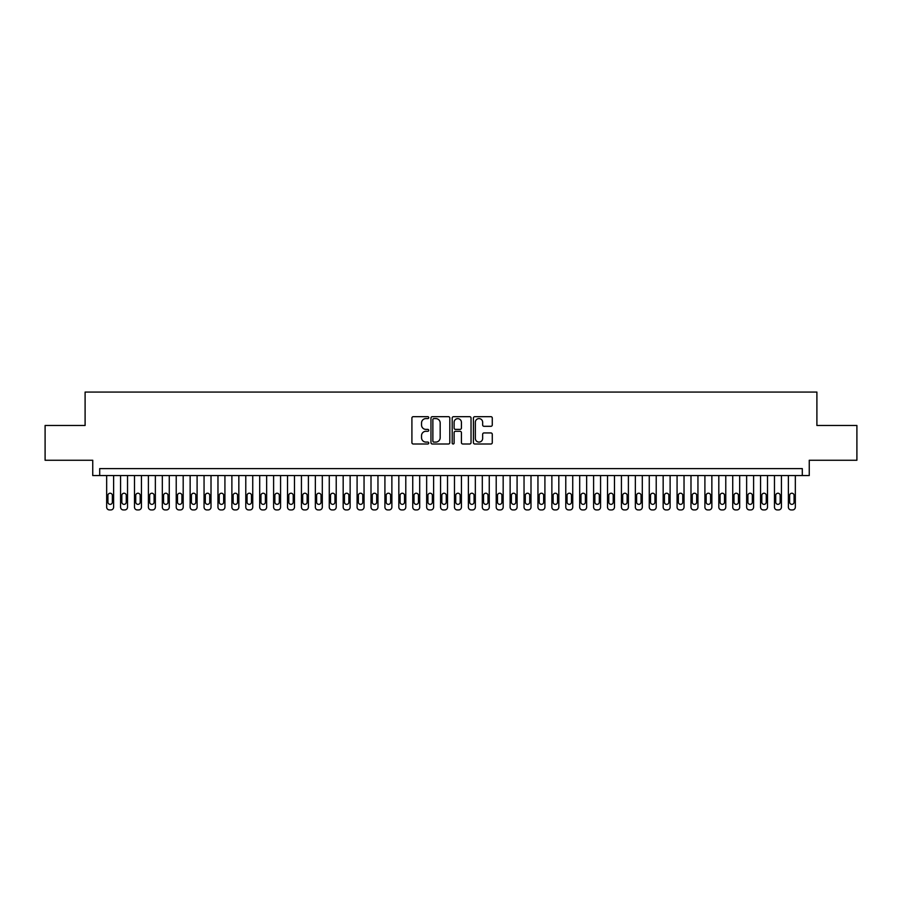 <?xml version="1.0" encoding="UTF-8"?>
<svg xmlns="http://www.w3.org/2000/svg" width="902" height="902" viewBox="0 0 902 902"><rect width="100%" height="100%" fill="white"/><g stroke="black" fill="none" stroke-linecap="round" stroke-linejoin="round"><path stroke-width="1.35" d="M428.743 417.637A0.958 0.958 0 0 0 427.785 416.679L413.274 416.679A1.364 1.364 0 0 0 411.91 418.054L411.91 442.634A1.364 1.364 0 0 0 413.274 443.998L427.785 443.998A0.958 0.958 0 0 0 428.743 443.04A0.958 0.958 0 0 0 427.785 442.081L425.902 442.081A4.375 4.375 0 0 1 421.538 437.718L421.538 435.666A4.375 4.375 0 0 1 425.902 431.291L427.785 431.291A0.958 0.958 0 0 0 428.743 430.344A0.958 0.958 0 0 0 427.785 429.386L425.902 429.386A4.375 4.375 0 0 1 421.538 425.011L421.538 422.97A4.375 4.375 0 0 1 425.902 418.596L427.785 418.596A0.958 0.958 0 0 0 428.743 417.637M490.913 426.308A1.364 1.364 0 0 0 492.278 424.943L492.278 418.054A1.364 1.364 0 0 0 490.913 416.679L474.79 416.679A1.364 1.364 0 0 0 473.426 418.054L473.426 442.634A1.364 1.364 0 0 0 474.79 443.998L490.913 443.998A1.364 1.364 0 0 0 492.278 442.634L492.278 434.302A1.364 1.364 0 0 0 490.913 432.937L484.013 432.937A1.364 1.364 0 0 0 482.649 434.302L482.649 438.428A3.653 3.653 0 0 1 478.996 442.081A3.653 3.653 0 0 1 475.343 438.428L475.343 422.249A3.653 3.653 0 0 1 478.996 418.596A3.653 3.653 0 0 1 482.649 422.249L482.649 424.943A1.364 1.364 0 0 0 484.013 426.308L490.913 426.308M802.295 475.557L809.252 475.557L809.252 460.257L856.9 460.257L856.9 425.473L816.896 425.473L816.896 392.077L85.104 392.077L85.104 425.473L45.1 425.473L45.1 460.257L92.748 460.257L92.748 475.557L802.295 475.557L802.295 468.6L99.705 468.6L99.705 475.557M449.805 418.054A1.364 1.364 0 0 0 448.441 416.679L432.329 416.679A1.364 1.364 0 0 0 430.964 418.054L430.964 442.634A1.364 1.364 0 0 0 432.329 443.998L448.441 443.998A1.364 1.364 0 0 0 449.805 442.634L449.805 418.054M453.559 416.679L469.671 416.679A1.364 1.364 0 0 1 471.036 418.054L471.036 442.634A1.364 1.364 0 0 1 469.671 443.998L462.782 443.998A1.364 1.364 0 0 1 461.418 442.634L461.418 432.667A1.364 1.364 0 0 0 460.043 431.291L455.476 431.291A1.364 1.364 0 0 0 454.112 432.667L454.112 443.04A0.958 0.958 0 0 1 453.154 443.998A0.958 0.958 0 0 1 452.195 443.04L452.195 418.054A1.364 1.364 0 0 1 453.559 416.679M433.828 418.596A0.958 0.958 0 0 0 432.87 419.554L432.87 441.123A0.958 0.958 0 0 0 433.828 442.081L435.813 442.081A4.375 4.375 0 0 0 440.176 437.718L440.176 422.97A4.375 4.375 0 0 0 435.813 418.596L433.828 418.596M461.418 422.316A3.653 3.653 0 0 0 457.765 418.663A3.653 3.653 0 0 0 454.112 422.316L454.112 428.022A1.364 1.364 0 0 0 455.476 429.386L460.043 429.386A1.364 1.364 0 0 0 461.418 428.022L461.418 422.316M113.618 475.557L113.618 507.138A2.785 2.785 90 0 1 110.833 509.923L109.446 509.923A2.785 2.785 90 0 1 106.661 507.138L106.661 475.557M112.367 502.132L112.367 495.446A2.221 2.221 90 0 0 110.145 493.225A2.221 2.221 90 0 0 107.913 495.446L107.913 502.132A2.221 2.221 90 0 0 110.145 504.353A2.221 2.221 90 0 0 112.367 502.132M127.532 475.557L127.532 507.138A2.785 2.785 90 0 1 124.747 509.923L123.36 509.923A2.785 2.785 90 0 1 120.575 507.138L120.575 475.557M126.28 502.132L126.28 495.446A2.221 2.221 90 0 0 124.059 493.225A2.221 2.221 90 0 0 121.826 495.446L121.826 502.132A2.221 2.221 90 0 0 124.059 504.353A2.221 2.221 90 0 0 126.28 502.132M141.445 475.557L141.445 507.138A2.785 2.785 90 0 1 138.66 509.923L137.273 509.923A2.785 2.785 90 0 1 134.488 507.138L134.488 475.557M140.193 502.132L140.193 495.446A2.221 2.221 90 0 0 137.972 493.225A2.221 2.221 90 0 0 135.74 495.446L135.74 502.132A2.221 2.221 90 0 0 137.972 504.353A2.221 2.221 90 0 0 140.193 502.132M155.358 475.557L155.358 507.138A2.785 2.785 90 0 1 152.573 509.923L151.186 509.923A2.785 2.785 90 0 1 148.402 507.138L148.402 475.557M154.107 502.132L154.107 495.446A2.221 2.221 90 0 0 151.874 493.225A2.221 2.221 90 0 0 149.653 495.446L149.653 502.132A2.221 2.221 90 0 0 151.874 504.353A2.221 2.221 90 0 0 154.107 502.132M169.272 475.557L169.272 507.138A2.785 2.785 90 0 1 166.487 509.923L165.1 509.923A2.785 2.785 90 0 1 162.315 507.138L162.315 475.557M168.02 502.132L168.02 495.446A2.221 2.221 90 0 0 165.788 493.225A2.221 2.221 90 0 0 163.566 495.446L163.566 502.132A2.221 2.221 90 0 0 165.788 504.353A2.221 2.221 90 0 0 168.02 502.132M183.185 475.557L183.185 507.138A2.785 2.785 90 0 1 180.4 509.923L179.013 509.923A2.785 2.785 90 0 1 176.228 507.138L176.228 475.557M181.933 502.132L181.933 495.446A2.221 2.221 90 0 0 179.701 493.225A2.221 2.221 90 0 0 177.48 495.446L177.48 502.132A2.221 2.221 90 0 0 179.701 504.353A2.221 2.221 90 0 0 181.933 502.132M197.098 475.557L197.098 507.138A2.785 2.785 90 0 1 194.313 509.923L192.927 509.923A2.785 2.785 90 0 1 190.142 507.138L190.142 475.557M195.847 502.132L195.847 495.446A2.221 2.221 90 0 0 193.614 493.225A2.221 2.221 90 0 0 191.393 495.446L191.393 502.132A2.221 2.221 90 0 0 193.614 504.353A2.221 2.221 90 0 0 195.847 502.132M211.012 475.557L211.012 507.138A2.785 2.785 90 0 1 208.227 509.923L206.829 509.923A2.785 2.785 90 0 1 204.055 507.138L204.055 475.557M209.76 502.132L209.76 495.446A2.221 2.221 90 0 0 207.528 493.225A2.221 2.221 90 0 0 205.306 495.446L205.306 502.132A2.221 2.221 90 0 0 207.528 504.353A2.221 2.221 90 0 0 209.76 502.132M224.925 475.557L224.925 507.138A2.785 2.785 90 0 1 222.14 509.923L220.742 509.923A2.785 2.785 90 0 1 217.968 507.138L217.968 475.557M223.673 502.132L223.673 495.446A2.221 2.221 90 0 0 221.441 493.225A2.221 2.221 90 0 0 219.22 495.446L219.22 502.132A2.221 2.221 90 0 0 221.441 504.353A2.221 2.221 90 0 0 223.673 502.132M238.838 475.557L238.838 507.138A2.785 2.785 90 0 1 236.053 509.923L234.655 509.923A2.785 2.785 90 0 1 231.882 507.138L231.882 475.557M237.576 502.132L237.576 495.446A2.221 2.221 90 0 0 235.354 493.225A2.221 2.221 90 0 0 233.133 495.446L233.133 502.132A2.221 2.221 90 0 0 235.354 504.353A2.221 2.221 90 0 0 237.576 502.132M252.74 475.557L252.74 507.138A2.785 2.785 90 0 1 249.967 509.923L248.569 509.923A2.785 2.785 90 0 1 245.784 507.138L245.784 475.557M251.489 502.132L251.489 495.446A2.221 2.221 90 0 0 249.268 493.225A2.221 2.221 90 0 0 247.047 495.446L247.047 502.132A2.221 2.221 90 0 0 249.268 504.353A2.221 2.221 90 0 0 251.489 502.132M266.654 475.557L266.654 507.138A2.785 2.785 90 0 1 263.88 509.923L262.482 509.923A2.785 2.785 90 0 1 259.697 507.138L259.697 475.557M265.402 502.132L265.402 495.446A2.221 2.221 90 0 0 263.181 493.225A2.221 2.221 90 0 0 260.949 495.446L260.949 502.132A2.221 2.221 90 0 0 263.181 504.353A2.221 2.221 90 0 0 265.402 502.132M280.567 475.557L280.567 507.138A2.785 2.785 90 0 1 277.793 509.923L276.395 509.923A2.785 2.785 90 0 1 273.61 507.138L273.61 475.557M279.316 502.132L279.316 495.446A2.221 2.221 90 0 0 277.094 493.225A2.221 2.221 90 0 0 274.862 495.446L274.862 502.132A2.221 2.221 90 0 0 277.094 504.353A2.221 2.221 90 0 0 279.316 502.132M294.48 475.557L294.48 507.138A2.785 2.785 90 0 1 291.696 509.923L290.309 509.923A2.785 2.785 90 0 1 287.524 507.138L287.524 475.557M293.229 502.132L293.229 495.446A2.221 2.221 90 0 0 291.008 493.225A2.221 2.221 90 0 0 288.775 495.446L288.775 502.132A2.221 2.221 90 0 0 291.008 504.353A2.221 2.221 90 0 0 293.229 502.132M308.394 475.557L308.394 507.138A2.785 2.785 90 0 1 305.609 509.923L304.222 509.923A2.785 2.785 90 0 1 301.437 507.138L301.437 475.557M307.142 502.132L307.142 495.446A2.221 2.221 90 0 0 304.921 493.225A2.221 2.221 90 0 0 302.689 495.446L302.689 502.132A2.221 2.221 90 0 0 304.921 504.353A2.221 2.221 90 0 0 307.142 502.132M322.307 475.557L322.307 507.138A2.785 2.785 90 0 1 319.522 509.923L318.135 509.923A2.785 2.785 90 0 1 315.35 507.138L315.35 475.557M321.056 502.132L321.056 495.446A2.221 2.221 90 0 0 318.834 493.225A2.221 2.221 90 0 0 316.602 495.446L316.602 502.132A2.221 2.221 90 0 0 318.834 504.353A2.221 2.221 90 0 0 321.056 502.132M336.22 475.557L336.22 507.138A2.785 2.785 90 0 1 333.436 509.923L332.049 509.923A2.785 2.785 90 0 1 329.264 507.138L329.264 475.557M334.969 502.132L334.969 495.446A2.221 2.221 90 0 0 332.748 493.225A2.221 2.221 90 0 0 330.515 495.446L330.515 502.132A2.221 2.221 90 0 0 332.748 504.353A2.221 2.221 90 0 0 334.969 502.132M350.134 475.557L350.134 507.138A2.785 2.785 90 0 1 347.349 509.923L345.962 509.923A2.785 2.785 90 0 1 343.177 507.138L343.177 475.557M348.882 502.132L348.882 495.446A2.221 2.221 90 0 0 346.661 493.225A2.221 2.221 90 0 0 344.429 495.446L344.429 502.132A2.221 2.221 90 0 0 346.661 504.353A2.221 2.221 90 0 0 348.882 502.132M364.047 475.557L364.047 507.138A2.785 2.785 90 0 1 361.262 509.923L359.875 509.923A2.785 2.785 90 0 1 357.091 507.138L357.091 475.557M362.796 502.132L362.796 495.446A2.221 2.221 90 0 0 360.563 493.225A2.221 2.221 90 0 0 358.342 495.446L358.342 502.132A2.221 2.221 90 0 0 360.563 504.353A2.221 2.221 90 0 0 362.796 502.132M377.961 475.557L377.961 507.138A2.785 2.785 90 0 1 375.176 509.923L373.789 509.923A2.785 2.785 90 0 1 371.004 507.138L371.004 475.557M376.709 502.132L376.709 495.446A2.221 2.221 90 0 0 374.477 493.225A2.221 2.221 90 0 0 372.255 495.446L372.255 502.132A2.221 2.221 90 0 0 374.477 504.353A2.221 2.221 90 0 0 376.709 502.132M391.874 475.557L391.874 507.138A2.785 2.785 90 0 1 389.089 509.923L387.702 509.923A2.785 2.785 90 0 1 384.917 507.138L384.917 475.557M390.622 502.132L390.622 495.446A2.221 2.221 90 0 0 388.39 493.225A2.221 2.221 90 0 0 386.169 495.446L386.169 502.132A2.221 2.221 90 0 0 388.39 504.353A2.221 2.221 90 0 0 390.622 502.132M405.787 475.557L405.787 507.138A2.785 2.785 90 0 1 403.002 509.923L401.615 509.923A2.785 2.785 90 0 1 398.831 507.138L398.831 475.557M404.536 502.132L404.536 495.446A2.221 2.221 90 0 0 402.303 493.225A2.221 2.221 90 0 0 400.082 495.446L400.082 502.132A2.221 2.221 90 0 0 402.303 504.353A2.221 2.221 90 0 0 404.536 502.132M419.701 475.557L419.701 507.138A2.785 2.785 90 0 1 416.916 509.923L415.518 509.923A2.785 2.785 90 0 1 412.744 507.138L412.744 475.557M418.449 502.132L418.449 495.446A2.221 2.221 90 0 0 416.217 493.225A2.221 2.221 90 0 0 413.995 495.446L413.995 502.132A2.221 2.221 90 0 0 416.217 504.353A2.221 2.221 90 0 0 418.449 502.132M433.614 475.557L433.614 507.138A2.785 2.785 90 0 1 430.829 509.923L429.431 509.923A2.785 2.785 90 0 1 426.657 507.138L426.657 475.557M432.362 502.132L432.362 495.446A2.221 2.221 90 0 0 430.13 493.225A2.221 2.221 90 0 0 427.909 495.446L427.909 502.132A2.221 2.221 90 0 0 430.13 504.353A2.221 2.221 90 0 0 432.362 502.132M447.527 475.557L447.527 507.138A2.785 2.785 90 0 1 444.742 509.923L443.344 509.923A2.785 2.785 90 0 1 440.571 507.138L440.571 475.557M446.264 502.132L446.264 495.446A2.221 2.221 90 0 0 444.043 493.225A2.221 2.221 90 0 0 441.822 495.446L441.822 502.132A2.221 2.221 90 0 0 444.043 504.353A2.221 2.221 90 0 0 446.264 502.132M461.429 475.557L461.429 507.138A2.785 2.785 90 0 1 458.656 509.923L457.258 509.923A2.785 2.785 90 0 1 454.473 507.138L454.473 475.557M460.178 502.132L460.178 495.446A2.221 2.221 90 0 0 457.957 493.225A2.221 2.221 90 0 0 455.735 495.446L455.735 502.132A2.221 2.221 90 0 0 457.957 504.353A2.221 2.221 90 0 0 460.178 502.132M475.343 475.557L475.343 507.138A2.785 2.785 90 0 1 472.569 509.923L471.171 509.923A2.785 2.785 90 0 1 468.386 507.138L468.386 475.557M474.091 502.132L474.091 495.446A2.221 2.221 90 0 0 471.87 493.225A2.221 2.221 90 0 0 469.638 495.446L469.638 502.132A2.221 2.221 90 0 0 471.87 504.353A2.221 2.221 90 0 0 474.091 502.132M489.256 475.557L489.256 507.138A2.785 2.785 90 0 1 486.482 509.923L485.084 509.923A2.785 2.785 90 0 1 482.299 507.138L482.299 475.557M488.005 502.132L488.005 495.446A2.221 2.221 90 0 0 485.783 493.225A2.221 2.221 90 0 0 483.551 495.446L483.551 502.132A2.221 2.221 90 0 0 485.783 504.353A2.221 2.221 90 0 0 488.005 502.132M503.169 475.557L503.169 507.138A2.785 2.785 90 0 1 500.385 509.923L498.998 509.923A2.785 2.785 90 0 1 496.213 507.138L496.213 475.557M501.918 502.132L501.918 495.446A2.221 2.221 90 0 0 499.697 493.225A2.221 2.221 90 0 0 497.464 495.446L497.464 502.132A2.221 2.221 90 0 0 499.697 504.353A2.221 2.221 90 0 0 501.918 502.132M517.083 475.557L517.083 507.138A2.785 2.785 90 0 1 514.298 509.923L512.911 509.923A2.785 2.785 90 0 1 510.126 507.138L510.126 475.557M515.831 502.132L515.831 495.446A2.221 2.221 90 0 0 513.61 493.225A2.221 2.221 90 0 0 511.378 495.446L511.378 502.132A2.221 2.221 90 0 0 513.61 504.353A2.221 2.221 90 0 0 515.831 502.132M530.996 475.557L530.996 507.138A2.785 2.785 90 0 1 528.211 509.923L526.824 509.923A2.785 2.785 90 0 1 524.039 507.138L524.039 475.557M529.745 502.132L529.745 495.446A2.221 2.221 90 0 0 527.523 493.225A2.221 2.221 90 0 0 525.291 495.446L525.291 502.132A2.221 2.221 90 0 0 527.523 504.353A2.221 2.221 90 0 0 529.745 502.132M544.909 475.557L544.909 507.138A2.785 2.785 90 0 1 542.125 509.923L540.738 509.923A2.785 2.785 90 0 1 537.953 507.138L537.953 475.557M543.658 502.132L543.658 495.446A2.221 2.221 90 0 0 541.437 493.225A2.221 2.221 90 0 0 539.204 495.446L539.204 502.132A2.221 2.221 90 0 0 541.437 504.353A2.221 2.221 90 0 0 543.658 502.132M558.823 475.557L558.823 507.138A2.785 2.785 90 0 1 556.038 509.923L554.651 509.923A2.785 2.785 90 0 1 551.866 507.138L551.866 475.557M557.571 502.132L557.571 495.446A2.221 2.221 90 0 0 555.339 493.225A2.221 2.221 90 0 0 553.118 495.446L553.118 502.132A2.221 2.221 90 0 0 555.339 504.353A2.221 2.221 90 0 0 557.571 502.132M572.736 475.557L572.736 507.138A2.785 2.785 90 0 1 569.951 509.923L568.564 509.923A2.785 2.785 90 0 1 565.779 507.138L565.779 475.557M571.485 502.132L571.485 495.446A2.221 2.221 90 0 0 569.252 493.225A2.221 2.221 90 0 0 567.031 495.446L567.031 502.132A2.221 2.221 90 0 0 569.252 504.353A2.221 2.221 90 0 0 571.485 502.132M586.65 475.557L586.65 507.138A2.785 2.785 90 0 1 583.865 509.923L582.478 509.923A2.785 2.785 90 0 1 579.693 507.138L579.693 475.557M585.398 502.132L585.398 495.446A2.221 2.221 90 0 0 583.166 493.225A2.221 2.221 90 0 0 580.944 495.446L580.944 502.132A2.221 2.221 90 0 0 583.166 504.353A2.221 2.221 90 0 0 585.398 502.132M600.563 475.557L600.563 507.138A2.785 2.785 90 0 1 597.778 509.923L596.391 509.923A2.785 2.785 90 0 1 593.606 507.138L593.606 475.557M599.311 502.132L599.311 495.446A2.221 2.221 90 0 0 597.079 493.225A2.221 2.221 90 0 0 594.858 495.446L594.858 502.132A2.221 2.221 90 0 0 597.079 504.353A2.221 2.221 90 0 0 599.311 502.132M614.476 475.557L614.476 507.138A2.785 2.785 90 0 1 611.691 509.923L610.304 509.923A2.785 2.785 90 0 1 607.52 507.138L607.52 475.557M613.225 502.132L613.225 495.446A2.221 2.221 90 0 0 610.992 493.225A2.221 2.221 90 0 0 608.771 495.446L608.771 502.132A2.221 2.221 90 0 0 610.992 504.353A2.221 2.221 90 0 0 613.225 502.132M628.39 475.557L628.39 507.138A2.785 2.785 90 0 1 625.605 509.923L624.207 509.923A2.785 2.785 90 0 1 621.433 507.138L621.433 475.557M627.138 502.132L627.138 495.446A2.221 2.221 90 0 0 624.906 493.225A2.221 2.221 90 0 0 622.684 495.446L622.684 502.132A2.221 2.221 90 0 0 624.906 504.353A2.221 2.221 90 0 0 627.138 502.132M642.303 475.557L642.303 507.138A2.785 2.785 90 0 1 639.518 509.923L638.12 509.923A2.785 2.785 90 0 1 635.346 507.138L635.346 475.557M641.051 502.132L641.051 495.446A2.221 2.221 90 0 0 638.819 493.225A2.221 2.221 90 0 0 636.598 495.446L636.598 502.132A2.221 2.221 90 0 0 638.819 504.353A2.221 2.221 90 0 0 641.051 502.132M656.216 475.557L656.216 507.138A2.785 2.785 90 0 1 653.431 509.923L652.033 509.923A2.785 2.785 90 0 1 649.26 507.138L649.26 475.557M654.953 502.132L654.953 495.446A2.221 2.221 90 0 0 652.732 493.225A2.221 2.221 90 0 0 650.511 495.446L650.511 502.132A2.221 2.221 90 0 0 652.732 504.353A2.221 2.221 90 0 0 654.953 502.132M670.118 475.557L670.118 507.138A2.785 2.785 90 0 1 667.345 509.923L665.947 509.923A2.785 2.785 90 0 1 663.162 507.138L663.162 475.557M668.867 502.132L668.867 495.446A2.221 2.221 90 0 0 666.646 493.225A2.221 2.221 90 0 0 664.424 495.446L664.424 502.132A2.221 2.221 90 0 0 666.646 504.353A2.221 2.221 90 0 0 668.867 502.132M684.032 475.557L684.032 507.138A2.785 2.785 90 0 1 681.258 509.923L679.86 509.923A2.785 2.785 90 0 1 677.075 507.138L677.075 475.557M682.78 502.132L682.78 495.446A2.221 2.221 90 0 0 680.559 493.225A2.221 2.221 90 0 0 678.327 495.446L678.327 502.132A2.221 2.221 90 0 0 680.559 504.353A2.221 2.221 90 0 0 682.78 502.132M697.945 475.557L697.945 507.138A2.785 2.785 90 0 1 695.171 509.923L693.773 509.923A2.785 2.785 90 0 1 690.988 507.138L690.988 475.557M696.694 502.132L696.694 495.446A2.221 2.221 90 0 0 694.472 493.225A2.221 2.221 90 0 0 692.24 495.446L692.24 502.132A2.221 2.221 90 0 0 694.472 504.353A2.221 2.221 90 0 0 696.694 502.132M711.858 475.557L711.858 507.138A2.785 2.785 90 0 1 709.073 509.923L707.687 509.923A2.785 2.785 90 0 1 704.902 507.138L704.902 475.557M710.607 502.132L710.607 495.446A2.221 2.221 90 0 0 708.386 493.225A2.221 2.221 90 0 0 706.153 495.446L706.153 502.132A2.221 2.221 90 0 0 708.386 504.353A2.221 2.221 90 0 0 710.607 502.132M725.772 475.557L725.772 507.138A2.785 2.785 90 0 1 722.987 509.923L721.6 509.923A2.785 2.785 90 0 1 718.815 507.138L718.815 475.557M724.52 502.132L724.52 495.446A2.221 2.221 90 0 0 722.299 493.225A2.221 2.221 90 0 0 720.067 495.446L720.067 502.132A2.221 2.221 90 0 0 722.299 504.353A2.221 2.221 90 0 0 724.52 502.132M739.685 475.557L739.685 507.138A2.785 2.785 90 0 1 736.9 509.923L735.513 509.923A2.785 2.785 90 0 1 732.728 507.138L732.728 475.557M738.434 502.132L738.434 495.446A2.221 2.221 90 0 0 736.212 493.225A2.221 2.221 90 0 0 733.98 495.446L733.98 502.132A2.221 2.221 90 0 0 736.212 504.353A2.221 2.221 90 0 0 738.434 502.132M753.598 475.557L753.598 507.138A2.785 2.785 90 0 1 750.814 509.923L749.427 509.923A2.785 2.785 90 0 1 746.642 507.138L746.642 475.557M752.347 502.132L752.347 495.446A2.221 2.221 90 0 0 750.126 493.225A2.221 2.221 90 0 0 747.893 495.446L747.893 502.132A2.221 2.221 90 0 0 750.126 504.353A2.221 2.221 90 0 0 752.347 502.132M767.512 475.557L767.512 507.138A2.785 2.785 90 0 1 764.727 509.923L763.34 509.923A2.785 2.785 90 0 1 760.555 507.138L760.555 475.557M766.26 502.132L766.26 495.446A2.221 2.221 90 0 0 764.028 493.225A2.221 2.221 90 0 0 761.807 495.446L761.807 502.132A2.221 2.221 90 0 0 764.028 504.353A2.221 2.221 90 0 0 766.26 502.132M781.425 475.557L781.425 507.138A2.785 2.785 90 0 1 778.64 509.923L777.253 509.923A2.785 2.785 90 0 1 774.468 507.138L774.468 475.557M780.174 502.132L780.174 495.446A2.221 2.221 90 0 0 777.941 493.225A2.221 2.221 90 0 0 775.72 495.446L775.72 502.132A2.221 2.221 90 0 0 777.941 504.353A2.221 2.221 90 0 0 780.174 502.132M795.338 475.557L795.338 507.138A2.785 2.785 90 0 1 792.554 509.923L791.167 509.923A2.785 2.785 90 0 1 788.382 507.138L788.382 475.557M794.087 502.132L794.087 495.446A2.221 2.221 90 0 0 791.855 493.225A2.221 2.221 90 0 0 789.633 495.446L789.633 502.132A2.221 2.221 90 0 0 791.855 504.353A2.221 2.221 90 0 0 794.087 502.132"/></g></svg>
